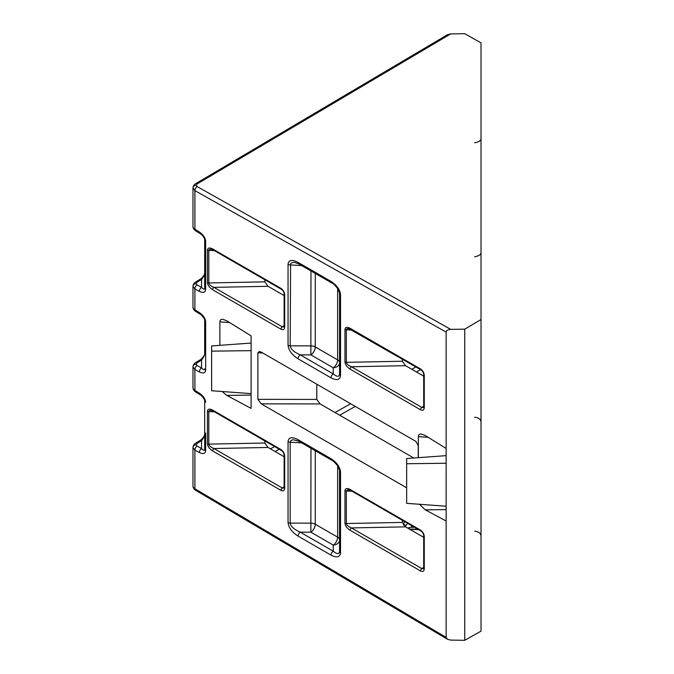 <?xml version="1.0" encoding="UTF-8"?>
<svg xmlns="http://www.w3.org/2000/svg" width="674" height="674" viewBox="0 0 674 674"><rect width="100%" height="100%" fill="white"/><g stroke="black" fill="none" stroke-linecap="round" stroke-linejoin="round"><path stroke-width="1.01" d="M407.618 523.344L405.36 526.108L405.748 526.958M339.561 551.703A3.286 1.997 2.7 0 0 340.522 553.143C339.789 557.28 336.629 557.946 331.027 555.132A3.286 1.896 -60 0 1 333.226 551.18C336.966 554.18 339.073 554.357 339.561 551.703L339.561 470.494M339.561 470.418A3.286 1.795 -2.5 0 0 339.561 470.469L339.57 470.621A3.286 1.896 0 0 0 340.53 471.969L340.53 552.849A3.286 1.896 180 0 1 339.57 551.509M340.522 471.665A3.286 1.795 -2.5 0 1 339.561 470.469L337.901 466.138C334.911 462.415 332.846 460.443 331.709 460.216A3.286 1.896 -60 0 1 331.027 458.708C336.629 462.372 339.789 466.686 340.522 471.665L340.53 471.969M192.975 486.064L192.975 447.494C193.126 445.683 193.96 444.292 195.494 443.315A3.286 1.828 58.2 0 1 197.052 443.433L196.092 444.815L197.052 446.112A3.286 1.971 118.1 0 0 194.896 450.139L192.975 447.494A3.286 2.688 -0 0 1 196.092 444.815M192.975 387.71L192.975 366.909C193.126 365.106 193.96 363.707 195.494 362.73A3.286 1.828 58.2 0 1 197.052 362.848L196.092 364.23L197.052 365.527A3.286 1.971 118.1 0 0 194.896 369.554L192.975 366.909A3.286 2.688 -0 0 1 196.092 364.23M192.975 307.133L192.975 286.324C193.126 284.521 193.96 283.122 195.494 282.145A3.286 1.828 58.2 0 1 197.052 282.263L196.092 283.644L197.052 284.95A3.286 1.971 118.1 0 0 194.896 288.969L192.975 286.324A3.286 2.688 -0 0 1 196.092 283.644M414.392 527.245L411.494 527.304A6.352 3.665 0 0 0 407.745 528.113M418.36 457.68L418.36 436.617C418.428 434.831 419.397 433.972 421.292 434.048L425.294 435.547L446.137 448.471L446.137 332.088L194.896 190.624L194.896 229.227L199.411 232.033A3.286 1.828 -58.2 0 0 200.001 233.482L195.494 230.685A3.286 1.828 -58.2 0 1 194.896 229.227A6.58 3.8 1.8 0 1 192.975 226.506C192.991 228.09 193.834 229.48 195.494 230.685M446.137 637.385L447.477 639.281L195.553 490.242C193.901 489.13 193.042 487.732 192.975 486.055A6.58 3.8 0.6 0 0 194.896 488.751L446.137 637.385L446.137 448.471M446.137 509.595L425.294 509.856L446.137 521.002M425.294 509.856L419.464 504.278M413.802 458.008L320.15 403.937L261.234 403.844L406.658 487.808M261.234 403.844L257.889 399.337L257.889 352.772L259.355 351.474L261.234 352.114L415.892 441.411L418.217 445.447L418.217 457.688M251.107 395.099L226.793 395.402L251.107 408.402L251.107 335.879L226.793 320.799L222.791 319.299C220.904 319.223 219.926 320.074 219.859 321.86L219.859 345.332M226.793 395.402L222.125 391.51M481.025 319.535L481.025 42.866L464.748 33.7L450.729 33.902L197.17 183.909L196.201 185.266L197.17 186.588L450.729 329.375L464.748 329.173L481.025 319.535L481.025 631.134L464.748 640.3L450.729 640.098L447.477 639.281M195.494 311.27C193.834 310.065 192.991 308.675 192.975 307.091A6.58 3.8 1.8 0 0 194.896 309.813L199.411 312.618A3.286 1.828 -58.2 0 0 200.001 314.067L195.494 311.27A3.286 1.828 -58.2 0 1 194.896 309.813L194.896 288.969L199.411 291.387C203.194 293.106 205.275 292.516 205.646 289.618L205.646 240.997C205.275 237.669 203.194 234.678 199.411 232.033M195.494 391.855C193.834 390.65 192.991 389.26 192.975 387.676A6.58 3.8 1.8 0 0 194.896 390.398L199.411 393.195A3.286 1.828 -58.2 0 0 200.001 394.652L195.494 391.855A3.286 1.828 -58.2 0 1 194.896 390.398L194.896 369.554L199.411 371.972C203.194 373.691 205.275 373.101 205.646 370.203L205.646 321.582C205.275 318.254 203.194 315.264 199.411 312.618M446.137 455.649L406.658 458.531L406.658 503.343L446.137 506.225M406.658 463.737L446.137 463.249M197.17 186.588A3.286 1.921 -60.6 0 0 194.896 190.624L192.975 187.945C193.177 186.032 194.036 184.634 195.553 183.758L447.477 34.719L450.729 33.902M257.889 399.337L316.805 399.429L316.805 384.205M316.805 399.429L320.15 403.937M402.344 520.294L402.344 522.409L405.571 526.857L351.44 527.919A1.971 1.137 120 0 0 350.118 530.295C346.992 528.239 345.273 525.872 344.962 523.176L344.962 490.638A1.971 1.137 0 0 0 346.326 490.975L346.326 523.513C346.596 525.189 348.298 526.664 351.44 527.919L421.865 568.586L423.55 568.721M423.693 537.321L405.571 526.857M264.831 440.906L264.831 443.02L268.058 447.469L213.928 448.53A1.971 1.137 120 0 0 212.605 450.906C209.479 448.85 207.761 446.474 207.449 443.787L207.449 411.25A1.971 1.137 0 0 0 208.805 411.578L208.805 444.115C209.083 445.8 210.785 447.266 213.928 448.53L282.296 488.001L283.998 488.128M284.116 456.736L268.058 447.469M350.522 329.207A1.971 1.137 -60 0 1 350.118 328.305L420.542 368.964A1.971 1.137 120 0 0 420.955 369.874L348.534 328.508L347.026 328.735L346.326 329.662L346.326 362.342L402.344 361.239L402.344 359.132M402.344 361.239L405.571 365.687L351.44 366.757A1.971 1.137 120 0 0 350.118 369.125C346.992 367.077 345.273 364.701 344.962 362.005L344.962 329.468C345.273 327.143 346.992 326.755 350.118 328.305M423.693 376.151L405.571 365.687M211.029 249.11L209.513 249.346L208.814 250.273L208.805 282.945L264.831 281.85L264.831 279.735M264.831 281.85L268.058 286.298L213.928 287.36A1.971 1.137 120 0 0 212.605 289.736C209.479 287.68 207.761 285.304 207.449 282.617L207.449 250.079C207.761 247.746 209.479 247.358 212.605 248.917L280.974 288.388C283.232 289.946 284.47 292.095 284.689 294.841A1.971 1.137 180 0 1 284.116 294.033C283.998 292.011 283.08 290.435 281.378 289.289L213.009 249.818A1.971 1.137 -60 0 1 212.605 248.917M284.116 295.566L268.058 286.298M464.748 329.173L464.748 640.3M450.729 329.375C447.94 329.569 446.407 330.479 446.137 332.088M251.107 393.624L211.628 390.743L211.628 345.939L251.107 343.049L251.107 335.879M211.628 351.146L251.107 350.649M195.494 362.73L200.001 359.933A3.286 1.828 58.2 0 1 201.568 360.042C203.455 357.633 204.5 355.535 204.685 353.766L204.685 320.234A3.286 1.896 0 0 0 205.646 321.582M197.052 446.112L201.568 448.53C203.455 450.485 204.5 450.788 204.685 449.448L204.685 400.819A3.286 1.896 0 0 0 205.646 402.167C205.275 398.839 203.194 395.849 199.411 393.195M197.052 284.95L201.568 287.36C203.455 289.315 204.5 289.618 204.685 288.278L204.685 239.649A3.286 1.896 0 0 0 205.646 240.997M339.57 374.222L339.57 293.333A3.286 1.896 0 0 0 340.53 294.681L340.53 375.561A3.286 1.896 180 0 1 339.57 374.222C339.182 377.069 337.076 376.96 333.226 373.893L333.226 367.793L310.866 354.886L310.967 270.956M207.449 282.617A1.971 1.137 180 0 0 208.805 282.945C209.083 284.63 210.785 286.105 213.928 287.36L282.296 326.831L283.998 326.957M344.962 362.005A1.971 1.137 180 0 0 346.326 362.342C346.596 364.027 348.298 365.493 351.44 366.757L421.865 407.416L423.542 407.568L423.693 406.826L423.693 374.618A1.971 1.137 180 0 0 424.266 375.418L424.266 407.635A1.971 1.137 180 0 1 423.693 406.826M344.962 490.638C345.273 488.313 346.992 487.917 350.118 489.476A1.971 1.137 120 0 0 350.522 490.377L347.826 489.695L346.326 490.975L351.946 491.194M211.029 410.281L209.513 410.508L208.805 411.578L214.433 411.806M402.344 522.409L346.326 523.513A1.971 1.137 180 0 1 344.962 523.176M350.118 489.476L420.542 530.135C422.809 531.702 424.047 533.85 424.266 536.588A1.971 1.137 180 0 1 423.693 535.779C423.567 533.766 422.657 532.182 420.955 531.036L350.531 490.377M423.575 568.704L423.693 567.997A1.971 1.137 0 0 0 424.266 568.805C424.047 571.282 422.809 572.007 420.542 570.954L350.118 530.295M264.831 443.02L208.805 444.115A1.971 1.137 180 0 1 207.449 443.787M207.449 411.25C207.761 408.916 209.479 408.528 212.605 410.078A1.971 1.137 120 0 0 213.009 410.988L211.013 410.281M212.605 410.078L280.974 449.55C283.232 451.117 284.47 453.265 284.689 456.003A1.971 1.137 180 0 1 284.116 455.203C283.998 453.181 283.08 451.605 281.378 450.459L213.009 410.988M283.965 488.153L284.116 487.412A1.971 1.137 0 0 0 284.689 488.22C284.47 490.706 283.232 491.422 280.974 490.377L212.605 450.906M214.433 250.635L208.805 250.408A1.971 1.137 180 0 1 207.449 250.079M284.689 294.841L284.689 327.05A1.971 1.137 180 0 1 284.116 326.241L284.116 294.033M351.946 330.033L346.326 329.805A1.971 1.137 180 0 1 344.962 329.468M195.494 282.145L200.001 279.348A3.286 1.828 58.2 0 1 201.568 279.466L201.568 287.36A3.286 1.971 118.1 0 0 199.411 291.387M197.052 282.263L201.568 279.466C203.455 277.048 204.5 274.95 204.685 273.181C205.418 273.61 201.72 278.766 200.001 279.348M205.646 370.203A3.286 1.896 0 0 1 204.685 368.863C204.5 370.203 203.455 369.9 201.568 367.945A3.286 1.971 118.1 0 0 199.411 371.972M195.494 443.315L200.001 440.518A3.286 1.828 58.2 0 1 201.568 440.627L201.568 448.53A3.286 1.971 118.1 0 0 199.411 452.549C203.194 454.276 205.275 453.686 205.646 450.788L205.646 433.003M197.052 443.433L201.568 440.627C203.455 438.21 204.5 436.12 204.685 434.351C205.418 434.781 201.72 439.928 200.001 440.518M315.272 450.729L315.272 524.262L337.64 537.17A6.58 3.8 180 0 1 339.57 539.857A6.58 5.232 0 0 1 333.226 545.081L310.866 532.174L310.967 448.244M331.027 555.132L298.068 536.108C291.952 532.14 288.607 527.624 288.051 522.569A3.286 1.896 0 0 0 290.199 523.117C290.747 526.487 294.108 529.503 300.275 532.157L333.226 551.18L333.226 545.081A6.58 3.8 120 0 0 337.64 537.17L337.64 465.742M315.272 273.442L315.272 346.975L337.64 359.882A6.58 3.8 0 0 1 339.57 362.57A6.58 5.232 0 0 1 333.226 367.793A6.58 3.8 120 0 0 337.64 359.882L337.64 288.464M339.57 293.333L338.003 289.02C334.995 285.195 332.889 283.164 331.709 282.928L298.751 263.905L294.572 262.397L292.39 262.54L290.595 263.593L290.199 345.838C290.747 349.199 294.108 352.216 300.275 354.869L333.226 373.893A3.286 1.896 -60 0 0 331.027 377.853L298.068 358.821A3.286 1.896 -60 0 1 300.275 354.869L310.866 354.886A6.58 3.8 120 0 0 315.272 346.975A6.58 3.8 -0 0 0 310.967 345.863L290.199 345.838A3.286 1.896 0 0 1 288.051 345.282L288.051 264.368C288.607 259.953 291.952 259.296 298.068 262.397L331.027 281.42C336.823 285.212 339.991 289.626 340.53 294.681M331.709 460.216L298.751 441.192L293.08 439.709L290.924 440.518L290.199 442.203A3.286 1.896 180 0 1 288.051 441.647C288.607 437.241 291.952 436.584 298.068 439.684L331.027 458.708M298.751 441.184A3.286 1.896 -60 0 1 298.068 439.684M298.068 536.108A3.286 1.896 -60 0 1 300.275 532.157L310.866 532.174A6.58 3.8 120 0 0 315.272 524.262A6.58 3.8 180 0 0 310.967 523.15L290.199 523.117L290.199 442.203L301.682 442.877M331.701 282.928A3.286 1.896 -60 0 1 331.027 281.42M298.751 263.905A3.286 1.896 -60 0 1 298.068 262.397M301.682 265.598L290.199 264.916A3.286 1.896 180 0 1 288.051 264.368M403.482 525.038L404.029 522.695L404.906 521.777M403.423 524.49A1.971 1.609 -0 0 1 405.36 526.108M192.975 226.548L192.975 187.945A3.286 2.688 -0 0 1 196.201 185.266M195.553 183.758A3.286 1.879 59.4 0 1 197.17 183.909M411.494 527.304L411.494 525.577M199.411 452.549L194.896 450.139L194.896 488.751A3.286 1.879 -59.4 0 0 195.553 490.242M424.266 536.588L424.266 568.805M284.689 456.003L284.689 488.22M284.689 327.05C284.47 329.535 283.232 330.252 280.974 329.207L212.605 289.736M424.266 407.635C424.047 410.121 422.809 410.837 420.542 409.792L350.118 369.125M420.542 368.964C422.809 370.531 424.047 372.68 424.266 375.418M288.051 522.569L288.051 441.647M298.068 358.821C291.952 354.853 288.607 350.337 288.051 345.282M340.53 375.561C339.991 380.001 336.823 380.759 331.027 377.853M270.485 448.867L274.613 446.55M335.029 412.53L350.64 403.734M411.806 369.293L415.934 366.968M418.562 529.654L409.699 529.242M420.584 369.655L416.465 371.981M355.291 406.422L339.679 415.218M279.263 449.238L275.144 451.555M262.877 353.066L257.889 352.772M428.167 437.333L418.36 436.617M229.666 322.576L219.859 321.86M197.052 365.527L201.568 367.945L201.568 360.042L197.052 362.848M280.974 329.207A1.971 1.137 -60 0 1 282.296 326.831L284.116 325.668M420.542 409.792A1.971 1.137 -60 0 1 421.865 407.416L423.693 406.254M280.974 490.377A1.971 1.137 120 0 1 282.296 488.001L284.116 486.839M420.542 570.954A1.971 1.137 120 0 1 421.865 568.586L423.693 567.424M420.542 530.135A1.971 1.137 120 0 0 420.955 531.036M280.974 449.55A1.971 1.137 120 0 0 281.378 450.459M280.974 288.388A1.971 1.137 120 0 0 281.378 289.289M204.685 288.278A3.286 1.896 0 0 0 205.646 289.618M204.685 449.448A3.286 1.896 0 0 0 205.646 450.788M408.545 528.576L411.46 529.41M423.693 567.997L423.693 535.779M284.116 487.412L284.116 455.203M213.009 249.818L211.013 249.11M284.116 326.241L283.965 326.983M420.955 369.874C422.657 371.02 423.567 372.596 423.693 374.618M204.685 239.649C205.646 240.702 203.017 235.024 200.001 233.482M200.001 359.933C201.72 359.352 205.418 354.195 204.685 353.766M204.685 320.234C205.646 321.287 203.017 315.609 200.001 314.067M204.685 400.819C205.646 401.873 203.017 396.194 200.001 394.652M481.025 138.077C481.312 140.403 479.197 141.961 474.681 142.778M474.681 417.265C478.523 417.594 480.646 419.161 481.025 421.958M411.494 529.048L417.888 529.275M481.025 252.042C481.312 254.359 479.197 255.926 474.681 256.735M474.681 531.222C478.523 531.55 480.646 533.117 481.025 535.923"/></g></svg>
